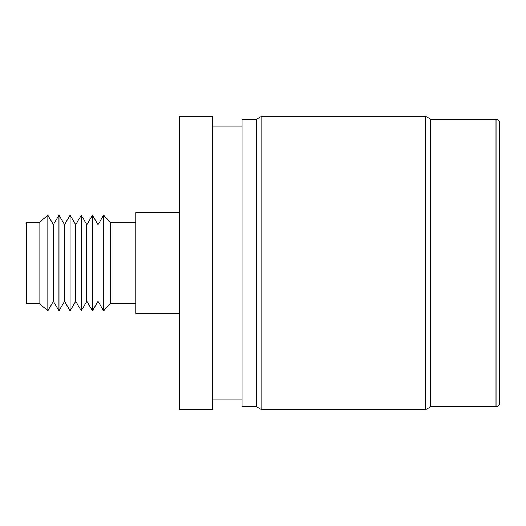 <?xml version="1.0" encoding="UTF-8"?>
<svg xmlns="http://www.w3.org/2000/svg" width="526" height="526" viewBox="0 0 526 526"><rect width="100%" height="100%" fill="white"/><g stroke="black" fill="none" stroke-linecap="round" stroke-linejoin="round"><path stroke-width="0.79" d="M39.049 303.246L39.049 222.754L26.3 222.754L26.3 303.246L39.049 303.246L47.82 310.82L47.82 215.18L39.049 222.754M47.82 310.82L53.396 301.253L53.396 224.747L47.82 215.18M53.396 301.253L58.978 310.82L58.978 215.18L53.396 224.747M58.978 310.82L64.553 301.253L64.553 224.747L58.978 215.18M64.553 301.253L70.136 310.82L70.136 215.18L64.553 224.747M70.136 310.82L75.711 301.253L75.711 224.747L70.136 215.18M75.711 301.253L81.293 310.82L81.293 215.18L75.711 224.747M81.293 310.82L86.869 301.253L86.869 224.747L81.293 215.18M86.869 301.253L92.451 310.82L92.451 215.18L86.869 224.747M92.451 310.82L98.027 301.253L98.027 224.747L92.451 215.18M98.027 301.253L103.609 310.82L103.609 215.18L98.027 224.747M135.938 303.246L110.776 303.246L110.776 222.754L103.609 215.18M110.776 303.246L103.609 310.82M135.938 222.754L110.776 222.754M179.32 212.484L135.938 212.484L135.938 313.516L179.32 313.516M212.675 409.754L212.675 116.246L179.32 116.246L179.32 409.754L212.675 409.754M242.026 126.122L212.675 126.122M242.026 399.878L212.675 399.878M256.701 406.822L256.701 119.178L242.026 119.178L242.026 406.822L256.701 406.822L261.79 409.754L261.79 116.246L256.701 119.178M499.7 395.697L499.7 403.153A3.669 3.669 0 0 1 496.031 406.822L430.603 406.822L425.521 409.754L425.521 116.246L261.79 116.246M425.521 409.754L261.79 409.754M430.603 406.822L430.603 119.178L425.521 116.246M499.7 403.153L499.7 122.847A3.669 3.669 0 0 0 496.031 119.178L430.603 119.178M499.7 122.847L499.7 130.303M496.031 406.822L496.031 119.178"/></g></svg>
